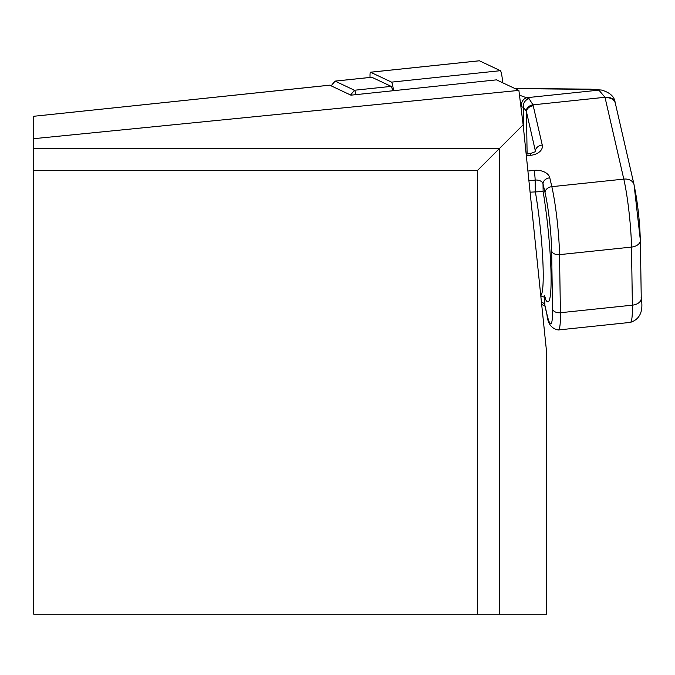 <?xml version="1.0" encoding="UTF-8"?>
<svg xmlns="http://www.w3.org/2000/svg" width="675" height="675" viewBox="0 0 675 675"><rect width="100%" height="100%" fill="white"/><g stroke="black" fill="none" stroke-linecap="round" stroke-linejoin="round"><path stroke-width="1.01" d="M370.052 77.431A11.087 1.156 84 0 1 370.491 72.217A11.087 1.156 84 0 1 370.567 72.233L391.559 82.131A11.087 1.156 84 0 1 393.525 90.686M479.267 60.809A11.087 1.156 84 0 1 479.343 60.775A11.087 1.156 84 0 1 479.419 60.792L500.411 70.689A11.087 1.156 84 0 1 502.723 82.274A11.087 1.156 84 0 1 502.774 82.806M530.094 192.181L543.13 191.523A74.157 7.754 84 0 1 551.07 275.552A74.157 7.754 84 0 1 544.75 297.548L544.868 305.26L546.91 314.12A41.58 4.345 -96 0 0 552.538 309.023L551.652 250.94A41.58 4.345 -96 0 0 545.054 192.67L543.012 183.811L543.13 191.523M334.682 81.658A13.863 1.451 84 0 1 334.868 81.203A13.863 1.451 84 0 1 335.011 81.11A13.863 1.451 84 0 1 335.104 81.127L354.451 90.247A13.863 1.451 84 0 1 355.894 94.643M392.639 90.779A13.863 1.451 -96 0 0 391.188 86.383L371.849 77.271A13.863 1.451 -96 0 0 371.756 77.254A13.863 1.451 -96 0 0 371.663 77.287M523.142 124.824L499.441 148.534L499.441 614.225L546.598 614.225L546.598 352.139L523.142 124.824L518.889 90.399L496.522 79.861L350.924 95.167L329.78 85.193A16.63 1.738 -96 0 0 329.662 85.177A16.63 1.738 -96 0 0 329.56 85.219M499.441 614.225L477.292 614.225L477.292 170.674L499.441 148.534L33.75 148.534L33.75 138.679L518.889 90.399M477.292 170.674L33.75 170.674L33.75 614.225L477.292 614.225M329.78 85.193L33.75 116.277L33.75 138.679M33.75 170.674L33.75 148.534M527.108 154.01L526.466 111.805A27.726 17.955 -0.9 0 0 526.264 111.046L523.437 107.443L520.864 106.372M527.909 171.037L534.043 170.387A13.863 8.978 179.1 0 1 549.788 177.812L551.829 186.671L623.801 179.103L605.095 97.723A24.258 15.711 -0.9 0 0 604.986 97.284L598.877 90.129L589.359 89.37L515.059 88.602M519.472 95.167L529.073 98.702L532.988 104.853L604.986 97.284A10.395 7.813 164.6 0 1 615.127 102.448L615.347 103.317A10.395 7.847 167.1 0 0 605.095 97.723M589.359 89.37A10.395 4.733 90.6 0 1 590.33 89.159L601.568 90.07A10.395 8.429 100.1 0 0 598.877 90.129L527.2 97.656A6.927 6.244 107.9 0 0 521.682 106.642M529.073 98.702A6.927 5.957 120.4 0 0 523.437 107.443L523.8 131.195M391.559 82.131L500.411 70.689M370.567 72.233L479.419 60.792M540.759 295.549A67.222 7.028 -96 0 0 543.198 271.839A67.222 7.028 -96 0 0 535.317 191.632L535.14 180.098A6.927 0.726 -96 0 0 534.043 170.387M350.587 94.998L354.451 90.247L391.188 86.383M331.248 85.885L335.104 81.127L371.849 77.271M526.34 155.773L530.584 155.326A6.927 0.726 -96 0 0 529.934 153.714L526.171 154.111M526.264 111.046A6.927 5.197 163.4 0 1 532.988 104.853A34.653 22.444 179.1 0 1 533.233 105.806L542.253 145.024A13.863 8.978 179.1 0 1 530.584 155.326M528.913 180.757L535.14 180.098A6.927 4.489 179.1 0 1 543.012 183.811A6.927 5.231 167.1 0 1 549.788 177.812M545.054 192.67A6.927 5.231 -12.9 0 1 551.829 186.671A48.516 5.071 84 0 1 559.524 254.644L560.41 312.727A48.516 5.071 84 0 1 558.352 329.965L630.323 322.397A48.516 5.071 -96 0 0 632.382 305.168L631.496 247.084A48.516 5.071 -96 0 0 623.801 179.103A10.395 7.847 167.1 0 1 634.053 184.697L615.347 103.317A10.395 7.847 167.1 0 1 615.499 104.566M552.538 309.023A6.927 4.489 -0.9 0 0 560.41 312.727L632.382 305.168A10.395 6.733 179.1 0 0 641.25 298.358L640.364 240.275A10.395 6.733 179.1 0 1 631.496 247.084L559.524 254.644A6.927 4.489 -0.9 0 1 551.652 250.94M634.205 185.946A38.121 3.982 84 0 1 640.246 239.355A10.395 6.733 179.1 0 1 640.364 240.275L634.053 184.697A10.395 7.847 167.1 0 1 634.205 185.946M535.486 151.478L526.466 111.805A6.927 5.231 167.1 0 1 533.233 105.806M542.253 145.024A6.927 5.231 167.1 0 0 535.477 151.023A6.927 4.489 -0.9 0 1 535.545 151.403M541.434 302.046A6.927 4.489 179.1 0 1 544.868 305.26A6.927 5.231 167.1 0 0 544.97 306.096A6.927 5.231 167.1 0 0 545.248 306.88M546.91 314.12A6.927 5.231 167.1 0 0 547.012 314.955A6.927 5.231 167.1 0 0 547.315 315.807M615.229 102.878A10.395 7.813 164.6 0 0 615.127 102.448C614.461 96.626 609.938 92.5 601.568 90.07M641.14 297.439A10.395 6.733 179.1 0 1 641.25 298.358C643.494 311.369 639.858 319.376 630.323 322.397M370.491 72.217L479.343 60.775M33.75 116.277L329.662 85.177M331.155 85.843L334.868 81.203M335.011 81.11L371.756 77.254M535.553 151.639L529.934 153.714M544.995 306.18L541.671 304.374M558.352 329.965C551.526 328.733 547.746 323.73 547.012 314.955L544.97 306.096M540.346 295.718L545.189 297.506L544.193 295.329M590.33 89.159L514.578 88.374"/></g></svg>
